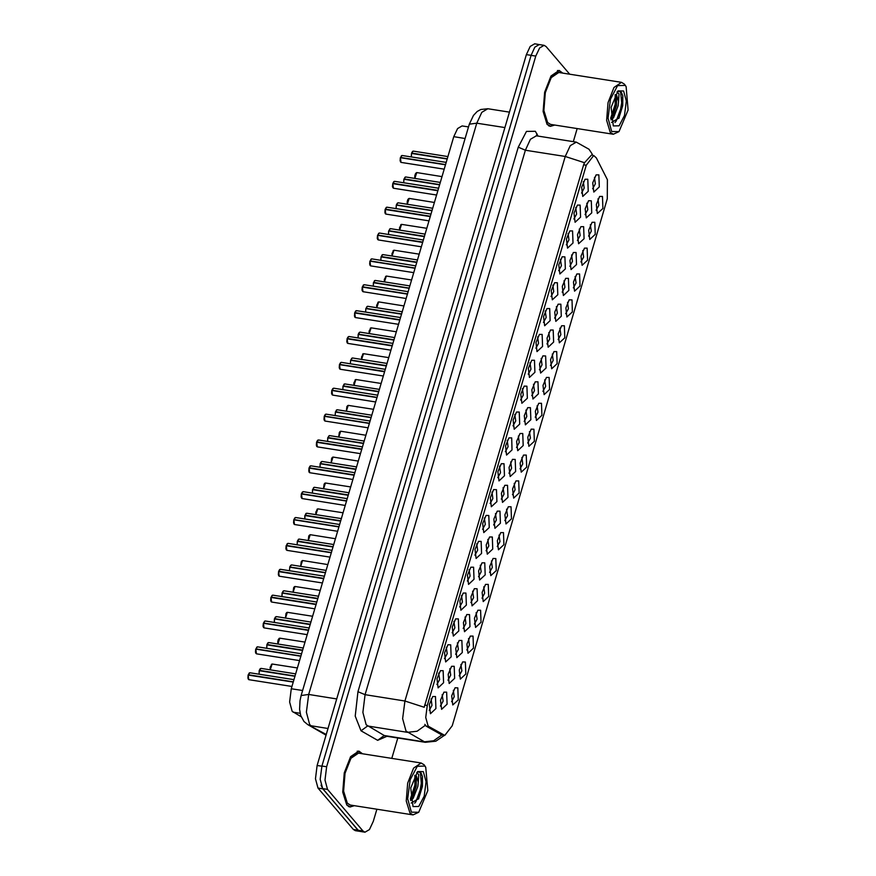 <?xml version="1.0" encoding="UTF-8"?>
<svg xmlns="http://www.w3.org/2000/svg" width="876" height="876" viewBox="0 0 876 876"><rect width="100%" height="100%" fill="white"/><g stroke="black" fill="none" stroke-linecap="round" stroke-linejoin="round"><path stroke-width="1.31" d="M533.911 429.196L534.338 441.241L528.863 446.344L527.779 437.201L531.174 429.174L533.911 429.196M527.648 443.026L530.363 438.11L529.443 431.627M541.521 403.332L541.959 415.377L536.473 420.48L535.389 411.337L538.784 403.31L541.521 403.332M535.258 417.162L537.984 412.246L537.054 405.763M549.132 377.468L549.57 389.513L544.084 394.616L543 385.473L546.394 377.446L549.132 377.468M542.868 391.298L545.595 386.382L544.664 379.899M571.973 299.877L572.4 311.922L566.925 317.024L565.841 307.881L569.236 299.855L571.973 299.877M565.71 313.707L568.425 308.79L567.506 302.308M579.583 274.013L580.022 286.058L574.536 291.16L573.452 282.017L576.846 273.991L579.583 274.013M573.32 287.843L576.047 282.926L575.116 276.444M587.194 248.149L587.632 260.194L582.146 265.297L581.062 256.153L584.456 248.127L587.194 248.149M580.93 261.979L583.657 257.062L582.726 250.58M594.804 222.285L595.242 234.33L589.756 239.433L588.672 230.289L592.067 222.263L594.804 222.285M588.552 236.115L591.267 231.198L590.347 224.716M556.742 351.605L557.18 363.649L551.694 368.752L550.61 359.609L554.004 351.583L556.742 351.605M550.489 365.434L553.205 360.518L552.285 354.035M564.352 325.741L564.79 337.786L559.304 342.888L558.22 333.745L561.615 325.719L564.352 325.741M558.1 339.57L560.815 334.654L559.895 328.171M526.29 455.06L526.728 467.105L521.253 472.219L520.169 463.075L523.552 455.038L526.29 455.06M520.037 468.89L522.753 463.973L521.833 457.491M518.68 480.924L519.118 492.969L513.632 498.083L512.548 488.939L515.942 480.902L518.68 480.924M512.427 494.754L515.143 489.837L514.223 483.355M511.069 506.788L511.507 518.833L506.021 523.947L504.937 514.803L508.332 506.766L511.069 506.788M504.806 520.618L507.532 515.701L506.602 509.219M503.459 532.652L503.897 544.697L498.411 549.81L497.327 540.667L500.722 532.63L503.459 532.652M497.196 546.482L499.922 541.565L498.991 535.083M495.849 558.516L496.287 570.561L490.801 575.674L489.717 566.531L493.111 558.494L495.849 558.516M489.585 572.346L492.301 567.429L491.381 560.947M488.239 584.391L488.666 596.425L483.191 601.538L482.107 592.395L485.49 584.358L488.239 584.391M481.975 598.209L484.691 593.293L483.771 586.81M480.617 610.254L481.055 622.288L475.569 627.402L474.485 618.259L477.88 610.222L480.617 610.254M474.365 624.073L477.081 619.157L476.161 612.674M473.007 636.118L473.445 648.152L467.959 653.266L466.875 644.123L470.27 636.085L473.007 636.118M466.755 649.937L469.47 645.021L468.55 638.538M465.397 661.982L465.835 674.016L460.349 679.13L459.265 669.987L462.659 661.949L465.397 661.982M459.134 675.812L461.86 670.885L460.929 664.402M457.787 687.846L458.225 699.891L452.739 704.994L451.655 695.851L455.049 687.813L457.787 687.846M451.523 701.676L454.25 696.748L453.319 690.266M602.414 196.421L602.852 208.466L597.366 213.569L596.282 204.426L599.677 196.399L602.414 196.421M596.162 210.251L598.877 205.334L597.958 198.852M522.775 433.543L523.213 445.588L517.727 450.702L516.643 441.559L520.037 433.521L522.775 433.543M516.522 447.373L519.238 442.457L518.318 435.974M530.385 407.679L530.823 419.724L525.337 424.838L524.253 415.695L527.648 407.658L530.385 407.679M524.133 421.509L526.848 416.593L525.928 410.11M538.006 381.816L538.433 393.861L532.958 398.963L531.874 389.82L535.258 381.794L538.006 381.816M531.743 395.645L534.459 390.729L533.539 384.246M545.617 355.952L546.044 367.997L540.569 373.099L539.485 363.956L542.879 355.93L545.617 355.952M539.353 369.781L542.069 364.865L541.149 358.383M568.447 278.36L568.885 290.405L563.399 295.508L562.315 286.364L565.71 278.338L568.447 278.36M562.195 292.19L564.91 287.273L563.991 280.791M560.837 304.224L561.275 316.269L555.789 321.372L554.705 312.228L558.1 304.202L560.837 304.224M554.574 318.054L557.3 313.137L556.37 306.655M591.289 200.768L591.727 212.813L586.241 217.916L585.157 208.773L588.552 200.746L591.289 200.768M585.026 214.598L587.752 209.682L586.821 203.199M583.679 226.632L584.106 238.677L578.631 243.78L577.547 234.637L580.941 226.61L583.679 226.632M577.415 240.462L580.131 235.545L579.211 229.063M576.058 252.496L576.496 264.541L571.01 269.644L569.937 260.5L573.32 252.474L576.058 252.496M569.805 266.326L572.521 261.409L571.601 254.927M553.227 330.088L553.665 342.133L548.179 347.235L547.095 338.092L550.489 330.066L553.227 330.088M546.963 343.918L549.69 339.001L548.759 332.519M515.165 459.407L515.603 471.452L510.117 476.566L509.033 467.423L512.427 459.385L515.165 459.407M508.901 473.237L511.628 468.321L510.697 461.838M507.554 485.271L507.992 497.316L502.506 502.43L501.422 493.287L504.817 485.249L507.554 485.271M501.291 499.101L504.007 494.184L503.087 487.702M499.944 511.135L500.371 523.18L494.896 528.294L493.812 519.15L497.207 511.113L499.944 511.135M493.681 524.965L496.396 520.048L495.477 513.566M492.323 537.01L492.761 549.044L487.275 554.158L486.191 545.014L489.585 536.977L492.323 537.01M486.07 550.829L488.786 545.912L487.866 539.43M484.713 562.874L485.151 574.908L479.665 580.022L478.581 570.878L481.975 562.841L484.713 562.874M478.46 576.693L481.176 571.776L480.256 565.294M477.102 588.738L477.54 600.772L472.055 605.885L470.97 596.742L474.365 588.705L477.102 588.738M470.839 602.557L473.566 597.64L472.635 591.158M469.492 614.602L469.93 626.636L464.444 631.749L463.36 622.606L466.755 614.569L469.492 614.602M463.229 628.431L465.955 623.504L465.025 617.022M461.882 640.465L462.309 652.51L456.834 657.613L455.75 648.47L459.144 640.433L461.882 640.465M455.619 654.295L458.334 649.368L457.414 642.885M454.261 666.329L454.699 678.374L449.224 683.477L448.14 674.334L451.523 666.297L454.261 666.329M448.008 680.159L450.724 675.232L449.804 668.749M446.65 692.193L447.089 704.238L441.603 709.341L440.519 700.198L443.913 692.16L446.65 692.193M440.398 706.023L443.114 701.096L442.194 694.613M598.899 174.904L599.337 186.949L593.851 192.052L592.767 182.909L596.162 174.882L598.899 174.904M592.636 188.734L595.362 183.818L594.432 177.335M580.153 205.115L580.591 217.16L575.105 222.263L574.021 213.12L577.415 205.094L580.153 205.115M573.9 218.945L576.616 214.029L575.696 207.546M572.543 230.979L572.981 243.024L567.495 248.127L566.411 238.984L569.805 230.957L572.543 230.979M566.279 244.809L569.006 239.893L568.075 233.41M564.932 256.843L565.37 268.888L559.884 273.991L558.8 264.848L562.195 256.821L564.932 256.843M558.669 270.673L561.396 265.756L560.465 259.274M557.322 282.707L557.76 294.752L552.274 299.855L551.19 290.712L554.585 282.685L557.322 282.707M551.059 296.537L553.774 291.62L552.855 285.138M549.712 308.571L550.139 320.616L544.664 325.719L543.58 316.575L546.963 308.549L549.712 308.571M543.448 322.401L546.164 317.484L545.244 311.002M542.091 334.435L542.529 346.48L537.043 351.583L535.959 342.439L539.353 334.413L542.091 334.435M535.838 348.265L538.554 343.348L537.634 336.866M534.48 360.299L534.918 372.344L529.433 377.457L528.348 368.314L531.743 360.277L534.48 360.299M528.228 374.129L530.944 369.212L530.024 362.73M526.87 386.163L527.308 398.208L521.822 403.321L520.738 394.178L524.133 386.141L526.87 386.163M520.607 399.993L523.333 395.076L522.403 388.594M519.26 412.027L519.698 424.072L514.212 429.185L513.128 420.042L516.522 412.005L519.26 412.027M512.997 425.856L515.723 420.94L514.792 414.457M511.65 437.89L512.077 449.935L506.602 455.049L505.518 445.906L508.912 437.869L511.65 437.89M505.386 451.72L508.102 446.804L507.182 440.321M504.029 463.754L504.466 475.799L498.981 480.913L497.907 471.77L501.291 463.733L504.029 463.754M497.776 477.584L500.492 472.668L499.572 466.185M496.418 489.629L496.856 501.663L491.37 506.777L490.286 497.634L493.681 489.596L496.418 489.629M490.166 503.448L492.881 498.532L491.962 492.049M488.808 515.493L489.246 527.527L483.76 532.641L482.676 523.498L486.07 515.46L488.808 515.493M482.545 529.312L485.271 524.395L484.34 517.913M481.198 541.357L481.636 553.391L476.15 558.505L475.066 549.361L478.46 541.324L481.198 541.357M474.934 555.176L477.661 550.259L476.73 543.777M473.587 567.221L474.015 579.255L468.54 584.369L467.455 575.225L470.85 567.188L473.587 567.221M467.324 581.051L470.04 576.123L469.12 569.641M465.966 593.085L466.404 605.13L460.929 610.233L459.845 601.089L463.229 593.052L465.966 593.085M459.714 606.915L462.429 601.987L461.51 595.505M458.356 618.949L458.794 630.994L453.308 636.096L452.224 626.953L455.619 618.916L458.356 618.949M452.104 632.779L454.819 627.851L453.899 621.369M450.746 644.813L451.184 656.858L445.698 661.96L444.614 652.817L448.008 644.78L450.746 644.813M444.482 658.642L447.209 653.715L446.289 647.233M443.136 670.677L443.574 682.722L438.088 687.824L437.004 678.681L440.398 670.644L443.136 670.677M436.872 684.506L439.599 679.579L438.668 673.096M435.525 696.54L435.963 708.585L430.477 713.688L429.393 704.545L432.788 696.519L435.525 696.54M429.262 710.37L431.977 705.443L431.058 698.971M587.763 179.251L588.201 191.296L582.726 196.399L581.642 187.256L585.026 179.23L587.763 179.251M581.511 193.081L584.226 188.165L583.307 181.682M301.191 716.776L292.135 711.279L289.606 701.972L291.325 688.7L453.779 136.7L457.59 128.531L462.057 125.892L468.485 126.91M428.988 726.587L428.057 725.788L425.769 717.411L427.324 705.465L586.318 165.236L593.764 155.512L596.381 157.855L607.375 179.646L607.309 198.732L452.202 725.733L444.756 735.457L428.988 726.587L426.097 726.127L424.816 724.364M362.555 753.754L358.799 751.082L350.663 756.634L344.301 772.873L342.746 792.068L346.743 805.066L349.984 807.059L354.375 805.679M562.885 73.113L559.118 70.441L550.993 75.993L544.631 92.232L543.076 111.427L547.062 124.425L550.303 126.418L554.705 125.038M444.384 735.402L435.81 741.249L425.32 742.29L406.048 731.099L402.664 718.692L404.953 700.997L424.192 707.271L583.668 164.819L584.456 162.761L591.399 155.14M569.696 74.186L546.109 46.538L544.095 45.3L539.32 44.556L534.853 47.194L531.042 55.363L321.886 766.018L320.167 779.29L322.707 788.597L358.218 830.218L360.222 831.444L365.007 832.2L369.464 829.561L373.275 821.392L376.855 809.227M584.456 162.761L565.217 156.486L404.953 700.997L365.117 694.723L362.828 712.418L366.212 724.824L384.192 735.544L424.028 741.819L433.587 740.757L441.822 734.997L426.097 726.127M544.095 45.3L539.638 47.939L535.827 56.108L326.671 766.763L324.941 780.034L327.482 789.353L362.993 830.963L365.007 832.2M391.835 758.364L397.835 737.953M573.353 141.616L577.185 128.586M539.747 44.621L534.667 43.8L530.199 46.439L526.388 54.608L317.167 765.471L315.448 778.753L317.988 788.061L353.313 829.462L355.317 830.689L360.408 831.477M321.01 785.137L322.762 788.805L358.098 830.218L360.102 831.444M400.507 157.45L402.117 155.435L400.507 157.45L445.588 164.557M400.65 157.768L401.438 155.72M400.463 161.874L400.42 157.735L445.501 164.841M411.632 153.103L413.253 151.088L411.632 153.103L447.308 158.72M411.479 153.399L411.326 156.881L411.556 153.388L447.22 159.005M424.915 766.073L417.305 766.226L410.176 779.793L407.712 798.813L411.348 812.162L418.706 812.227L427.827 790.645L425.78 767.299L424.915 766.073M425.78 767.299L424.159 764.825L421.159 762.974L413.614 768.132L407.712 783.199L406.267 801.003L409.968 813.059L412.979 814.91L418.706 812.227M421.159 762.974L358.481 753.108L350.937 758.255L345.035 773.322L343.589 791.127L347.29 803.193L350.301 805.044L412.979 814.91M362.248 753.699L358.755 751.378L350.707 756.864L344.41 772.939L342.866 791.926L346.819 804.803L350.028 806.774L354.068 805.635M416.746 772.544L418.706 774.636L418.235 782.137L416.385 776.158L414.885 775.238M418.235 782.137L417.852 786.407L413.165 798.343L410.636 800.565M414.819 775.359L416.275 778.216L416.166 786.133L412.925 795.879L410.439 799.23M411.205 803.018L418.739 798.605L422.484 776.574L421.115 773.048L419.144 771.844L416.866 772.413M412.979 806.588L418.761 806.467L424.159 796.185L426.032 781.753L423.272 771.636L417.688 771.581L410.778 787.951L412.979 806.588M418.903 771.811L420.327 772.928L421.608 786.188L415.826 801.803L414.633 803.215M414.895 775.413L414.863 785.126L410.384 798.77M422.462 776.486L422.451 786.32L418.509 799.011M415.947 777.034L415.706 785.257L412.235 797.018M625.234 85.432L617.624 85.585L610.495 99.152L608.032 118.172L611.667 131.52L619.025 131.586L628.147 110.004L626.11 86.658L625.234 85.432M626.11 86.658L624.489 84.184L621.478 82.333L613.934 87.49L608.032 102.558L606.586 120.362L610.287 132.418L613.299 134.269L619.025 131.586M621.478 82.333L558.8 72.467L551.256 77.614L545.354 92.681L543.908 110.486L547.61 122.552L550.621 124.403L613.299 134.269M562.567 73.058L559.074 70.737L551.026 76.223L544.73 92.298L543.197 111.285L547.139 124.162L550.347 126.133L554.388 124.994M617.065 91.903L619.025 93.995L618.555 101.496L616.704 95.517L615.204 94.597M618.555 101.496L618.171 105.766L613.485 117.702L610.955 119.924M615.138 94.718L616.595 97.575L616.485 105.503L613.244 115.238L610.758 118.588M611.525 122.377L619.058 117.964L622.803 95.933L621.445 92.407L619.474 91.203L617.186 91.772M613.309 125.947L619.08 125.826L624.478 115.544L626.351 101.112L623.592 90.994L618.018 90.94L611.098 107.31L613.309 125.947M619.222 91.17L620.657 92.287L621.927 105.547L616.157 121.162L614.952 122.574M615.215 94.772L615.182 104.485L610.714 118.129M622.781 95.845L622.77 105.678L618.828 118.369M616.277 96.393L616.025 104.616L612.554 116.377M392.897 183.314L394.507 181.299L392.897 183.314L437.978 190.421M392.853 187.738L392.809 183.599L437.89 190.705M385.276 209.189L386.896 207.163L385.276 209.189L430.357 216.284M385.418 209.495L386.217 207.448M385.243 213.602L385.199 209.463L430.28 216.569M377.665 235.053L379.275 233.027L377.665 235.053L422.747 242.148M378.607 233.312L377.808 235.359M377.633 239.466L377.589 235.326L422.67 242.433M370.055 260.917L371.665 258.891L370.055 260.917L415.136 268.012M370.198 261.223L370.986 259.176M370.022 265.329L369.968 261.19L415.06 268.297M404.022 178.967L405.632 176.952L404.022 178.967L439.686 184.584M404.165 179.284L404.953 177.237M403.716 182.745L403.945 179.251L439.61 184.869M396.412 204.831L398.022 202.816L396.412 204.831L432.076 210.459M396.105 208.608L396.324 205.115L431.999 210.733M388.802 230.695L390.411 228.68L388.802 230.695L424.466 236.323M388.933 231.012L389.732 228.964M388.495 234.472L388.714 230.979L424.378 236.597M381.18 256.569L382.801 254.544L381.18 256.569L416.856 262.187M382.122 254.828L381.323 256.876M381.104 256.843L380.885 260.336L381.104 256.843L416.768 262.461M362.445 286.78L364.055 284.755L362.445 286.78L407.526 293.876M363.376 285.039L362.587 287.087M362.412 291.204L362.357 287.054L407.439 294.161M354.835 312.644L356.444 310.619L354.835 312.644L399.916 319.74M354.791 317.068L354.747 312.918L399.828 320.025M347.214 338.508L348.834 336.483L347.214 338.508L392.295 345.604M347.137 338.519L348.155 336.767M347.181 342.932L347.137 338.782L392.218 345.889M339.603 364.372L341.224 362.346L339.603 364.372L384.684 371.468M339.57 368.796L339.527 364.646L384.608 371.752M373.57 282.433L375.191 280.408L373.57 282.433L409.245 288.051M373.713 282.74L374.512 280.692M373.494 282.707L373.275 286.211L373.494 282.707L409.158 288.324M365.96 308.297L367.57 306.272L365.96 308.297L401.624 313.915M366.102 308.604L366.891 306.556M365.883 308.571L365.653 312.075L365.883 308.571L401.547 314.188M358.35 334.161L359.959 332.135L358.35 334.161L394.014 339.779M358.262 334.435L358.043 337.939L358.262 334.435L393.937 340.052M350.739 360.025L352.349 357.999L350.739 360.025L386.404 365.642M350.882 360.343L351.67 358.284M350.652 360.299L350.433 363.803L350.652 360.299L386.316 365.916M331.993 390.236L333.603 388.21L331.993 390.236L377.074 397.332M331.916 390.247L332.924 388.495M331.96 394.66L331.905 390.51L376.998 397.616M324.383 416.1L325.992 414.074L324.383 416.1L369.464 423.196M324.35 420.524L324.295 416.374L369.376 423.48M316.773 441.964L318.382 439.938L316.773 441.964L361.854 449.06M316.729 446.388L316.685 442.249L361.766 449.344M309.151 467.828L310.772 465.802L309.151 467.828L354.243 474.923M309.118 472.252L309.075 468.113L354.156 475.208M301.541 493.692L303.162 491.666L301.541 493.692L346.622 500.798M301.508 498.115L301.464 493.976L346.546 501.072M293.931 519.556L295.54 517.53L293.931 519.556L339.012 526.662M293.898 523.979L293.854 519.84L338.935 526.936M343.129 385.889L344.739 383.863L343.129 385.889L378.793 391.506M344.06 384.148L343.261 386.207M343.042 386.163L342.823 389.667L343.042 386.163L378.706 391.78M335.508 411.753L337.129 409.727L335.508 411.753L371.183 417.37M335.65 412.07L336.45 410.012M335.431 412.027L335.212 415.531L335.431 412.027L371.095 417.644M327.898 437.617L329.507 435.591L327.898 437.617L363.562 443.234M328.839 435.876L328.04 437.934M327.744 437.901L327.591 441.394L327.821 437.89L363.485 443.519M320.287 463.481L321.897 461.455L320.287 463.481L355.952 469.098M320.134 463.765L319.981 467.258L320.2 463.754L355.875 469.383M312.677 489.345L314.287 487.319L312.677 489.345L348.341 494.962M312.82 489.662L313.608 487.603M312.513 489.629L312.371 493.122L312.59 489.629L348.265 495.247M305.067 515.208L306.677 513.183L305.067 515.208L340.731 520.826M305.998 513.467L305.198 515.526M304.903 515.493L304.76 518.986L304.979 515.493L340.644 521.111M286.321 545.419L287.93 543.394L286.321 545.419L331.402 552.526M287.251 543.678L286.463 545.737M286.288 549.843L286.233 545.704L331.314 552.8M278.71 571.283L280.32 569.258L278.71 571.283L323.791 578.39M278.667 575.707L278.623 571.568L323.704 578.664M271.1 597.147L272.71 595.122L271.1 597.147L316.181 604.254M271.231 597.465L272.031 595.406M271.056 601.571L271.012 597.432L316.094 604.528M263.479 623.011L265.099 620.996L263.479 623.011L308.56 630.118M264.421 621.281L263.621 623.329M263.446 627.435L263.402 623.296L308.483 630.392M255.869 648.875L257.478 646.86L255.869 648.875L300.95 655.982M256.011 649.193L256.81 647.145M255.836 653.299L255.792 649.16L300.873 656.255M248.258 674.739L249.868 672.724L248.258 674.739L293.34 681.846M249.189 673.009L248.401 675.057M248.226 679.163L248.171 675.024L293.263 682.119M297.446 541.072L299.066 539.047L297.446 541.072L333.121 546.69M297.588 541.39L298.387 539.331M297.293 541.357L297.15 544.85L297.369 541.357L333.033 546.974M289.836 566.936L291.456 564.91L289.836 566.936L325.511 572.554M289.682 567.221L289.529 570.714L289.759 567.221L325.423 572.838M282.225 592.8L283.835 590.774L282.225 592.8L317.889 598.418M282.072 593.085L281.919 596.578L282.149 593.085L317.813 598.702M274.615 618.664L276.225 616.638L274.615 618.664L310.279 624.281M274.462 618.949L274.308 622.442L274.527 618.949L310.203 624.566M267.005 644.528L268.614 642.502L267.005 644.528L302.669 650.145M266.841 644.813L266.698 648.306L266.917 644.813L302.581 650.43M259.384 670.392L261.004 668.377L259.384 670.392L295.059 676.009M259.23 670.688L259.088 674.17L259.307 670.677L294.971 676.294M300.129 713.261L293.175 712.166M586.318 165.236L583.668 164.819M443.88 735.139L440.989 734.69M427.324 705.465L424.674 705.049M302.614 690.474L291.325 688.7M465.068 138.485L453.779 136.7M518.22 147.201L525.381 150.212L365.117 694.723L357.955 691.712L518.22 147.201L526.509 131.433L535.356 131.247L538.116 136.065M536.419 135.802L530.462 139.317L525.381 150.212L565.217 156.486L570.298 145.591L576.255 142.076L536.123 135.769M425.309 725.361L417.042 731.197L407.428 732.281L367.591 726.007L361.043 730.825L355.218 716.119L357.955 691.712M592.559 155.326L591.804 153.486L592.745 155.348M386.929 736.234L377.644 740.362L361.043 730.825M535.827 56.108L531.042 55.363M326.671 766.763L321.886 766.018M327.482 789.353L322.707 788.597M362.993 830.963L358.218 830.218M377.644 740.362L384.192 735.544L385.188 735.95M536.561 135.824L536.835 133.535M504.904 127.611L476.774 123.188L469.273 124.217L473.445 115.369L477.234 111.493L480.836 109.511L487.812 108.777L481.855 112.292L476.774 123.188L308.637 694.493L306.337 712.188L309.721 724.605L311.1 725.788L328.062 728.46M336.756 698.928L308.637 694.493L301.125 695.533L469.273 124.217M353.313 829.462L358.098 830.218M317.988 788.061L322.762 788.805M317.167 765.471L321.831 766.215M526.388 54.608L531.053 55.341M326.091 735.15L307.75 724.605L326.277 734.504M400.42 157.735L401.022 162.356L400.102 160.801L400.343 157.746M411.578 153.103L412.574 151.373M411.556 153.388L411.37 156.892M416.089 172.89L414.83 178.397L414.797 175.857L415.421 173.766L416.768 172.605L414.885 178.408M392.831 183.325L393.828 181.584M392.809 183.599L393.412 188.22L392.492 186.665L392.733 183.61M385.199 209.463L385.801 214.083L384.871 212.529L385.122 209.474M377.589 235.326L378.191 239.947L377.26 238.392L377.512 235.337M369.968 261.19L370.581 265.811L369.65 264.256L369.902 261.201M408.479 198.753L407.22 204.261L407.187 201.721L407.811 199.629L409.158 198.469L407.274 204.272M400.869 224.617L399.609 230.125L399.565 227.585L401.536 224.333L399.664 230.136M393.247 250.481L391.988 255.989L391.955 253.449L393.926 250.197L392.054 256M385.637 276.345L384.378 281.853L384.345 279.313L386.316 276.06L384.444 281.864M403.945 179.251L403.759 182.756M396.346 204.842L397.343 203.101M396.324 205.115L396.149 208.619M388.714 230.979L388.539 234.483M362.357 287.054L362.96 291.675L362.04 290.12L362.281 287.065M354.769 312.644L355.765 310.903M354.747 312.918L355.349 317.539L354.43 315.984L354.67 312.929M347.137 338.782L347.739 343.403L346.808 341.848L347.06 338.793M339.549 364.372L340.545 362.631M339.527 364.646L340.129 369.267L339.198 367.712L339.45 364.657M358.284 334.161L359.28 332.42M378.027 302.209L376.768 307.717L376.735 305.176L378.706 301.924L376.833 307.728M370.417 328.073L369.157 333.581L369.125 331.04L371.095 327.788L369.212 333.592M362.806 353.937L361.547 359.445L361.514 356.904L363.485 353.652L361.602 359.456M331.905 390.51L332.519 395.131L331.588 393.576L331.84 390.521M324.317 416.1L325.314 414.359M324.295 416.374L324.908 421.006L323.978 419.451L324.23 416.385M316.707 441.964L317.703 440.223M316.685 442.249L317.287 446.87L316.367 445.315L316.608 442.249M309.097 467.828L310.093 466.087M309.075 468.113L309.677 472.733L308.757 471.178L308.998 468.113M301.486 493.692L302.483 491.951M301.464 493.976L302.067 498.597L301.136 497.042L301.388 493.976M293.876 519.556L294.862 517.815M293.854 519.84L294.456 524.461L293.526 522.906L293.778 519.84M327.821 437.89L327.635 441.394M320.222 463.481L321.218 461.74M320.2 463.754L320.025 467.258M312.59 489.629L312.414 493.122M304.979 515.493L304.793 518.986M355.185 379.801L353.937 385.309L353.893 382.768L355.864 379.516L353.992 385.32M346.316 411.173L346.907 406.552L348.254 405.38L346.381 411.183M346.338 411.183L347.575 405.665M338.705 437.036L339.297 432.415L340.644 431.244L338.771 437.047M338.727 437.047L339.965 431.529M331.095 462.9L331.686 458.279L333.033 457.108L331.15 462.911L332.354 457.392M323.485 488.764L324.076 484.143L325.423 482.972L323.54 488.775L324.744 483.256M315.875 514.639L315.831 512.099L317.802 508.836L315.929 514.639L317.134 509.12M286.233 545.704L286.846 550.325L285.915 548.77L286.167 545.704M278.645 571.283L279.641 569.542M278.623 571.568L279.225 576.189L278.305 574.634L278.546 571.568M271.012 597.432L271.615 602.053L270.695 600.498L270.936 597.432M263.402 623.296L264.005 627.917L263.074 626.362L263.326 623.307M255.792 649.16L256.394 653.781L255.464 652.226L255.715 649.171M248.171 675.024L248.784 679.645L247.853 678.09L248.105 675.035M297.369 541.357L297.183 544.85M289.781 566.936L290.777 565.195M289.759 567.221L289.573 570.725M282.16 592.8L283.156 591.059M282.149 593.085L281.962 596.589M274.549 618.664L275.546 616.923M274.527 618.949L274.352 622.453M266.939 644.528L267.936 642.787M266.917 644.813L266.742 648.317M259.329 670.392L260.325 668.662M259.307 670.677L259.121 674.181M308.253 540.503L308.845 535.871L310.192 534.699L308.319 540.503L309.513 534.984M300.643 566.367L301.235 561.735L302.581 560.563L300.709 566.367L301.902 560.848M293.033 592.231L293.624 587.599L294.971 586.427L293.088 592.231L294.292 586.712M285.423 618.095L286.014 613.463L287.361 612.291L285.477 618.106M285.445 618.095L286.682 612.576M279.072 638.44L277.812 643.959L277.769 641.418L278.393 639.327L279.751 638.155L277.867 643.97M271.45 664.304L270.191 669.822L270.158 667.282L272.129 664.019L270.257 669.833M444.756 735.457L441.822 734.997M591.804 153.486L588.957 149.205L576.255 142.076M425.32 742.29L385.484 736.004M307.75 724.605L303.994 721.463L300.731 715.484L299.581 709.319L299.975 700.69L301.125 695.533M487.812 108.777L509.438 112.183M401.022 162.356L444.231 169.167M402.117 155.435L446.223 162.378M413.253 151.088L447.943 156.552M416.768 172.605L442.051 176.58M357.189 751.126L358.755 751.378M348.462 806.522L350.028 806.774M557.508 70.485L559.074 70.737M548.781 125.881L550.347 126.133M393.412 188.22L436.62 195.03M394.507 181.299L438.613 188.241M385.801 214.083L429.01 220.894M386.896 207.163L431.003 214.105M378.191 239.947L421.389 246.758M379.275 233.027L423.393 239.969M370.581 265.811L413.779 272.622M371.665 258.891L415.782 265.833M409.158 198.469L434.43 202.444M401.536 224.333L426.82 228.308M393.926 250.197L419.21 254.171M386.316 276.06L411.6 280.035M405.632 176.952L440.332 182.416M403.694 182.745L403.869 179.262M398.022 202.816L432.722 208.28M396.083 208.608L396.259 205.126M390.411 228.68L425.101 234.144M388.473 234.472L388.637 230.99M382.801 254.544L417.491 260.008M380.863 260.336L381.027 256.854M362.96 291.675L406.168 298.486M364.055 284.755L408.161 291.697M355.349 317.539L398.558 324.35M356.444 310.619L400.551 317.572M347.739 343.403L390.948 350.214M348.834 336.483L392.941 343.436M340.129 369.267L383.338 376.078M341.224 362.346L385.33 369.3M375.191 280.408L409.88 285.872M373.253 286.2L373.417 282.718M367.57 306.272L402.27 311.736M365.642 312.064L365.807 308.582M359.959 332.135L394.66 337.599M358.021 337.928L358.196 334.446M352.349 357.999L387.05 363.463M350.411 363.792L350.575 360.31M378.706 301.924L403.989 305.91M371.095 327.788L396.368 331.774M363.485 353.652L388.758 357.638M332.519 395.131L375.716 401.942M333.603 388.21L377.72 395.164M324.908 421.006L368.106 427.806M325.992 414.074L370.099 421.027M317.287 446.87L360.496 453.669M318.382 439.938L362.489 446.891M309.677 472.733L352.886 479.533M310.772 465.802L354.879 472.755M302.067 498.597L345.275 505.397M303.162 491.666L347.268 498.619M294.456 524.461L337.654 531.261M295.54 517.53L339.658 524.483M344.739 383.863L379.428 389.327M342.801 389.656L342.965 386.174M337.129 409.727L371.818 415.191M335.19 415.52L335.355 412.038M329.507 435.591L364.208 441.055M321.897 461.455L356.598 466.919M314.287 487.319L348.987 492.783M306.677 513.183L341.366 518.647M355.864 379.516L381.148 383.502M348.254 405.38L373.537 409.366M340.644 431.244L365.927 435.23M333.033 457.108L358.306 461.094M325.423 482.972L350.696 486.957M317.802 508.836L343.085 512.821M286.846 550.325L330.044 557.125M287.93 543.394L332.037 550.347M279.225 576.189L322.434 582.989M280.32 569.258L324.427 576.211M271.615 602.053L314.823 608.853M272.71 595.122L316.816 602.075M264.005 627.917L307.213 634.717M265.099 620.996L309.206 627.939M256.394 653.781L299.592 660.581M257.478 646.86L301.596 653.803M248.784 679.645L291.982 686.445M249.868 672.724L293.986 679.667M299.066 539.047L333.756 544.511M291.456 564.91L326.146 570.375M283.835 590.774L318.535 596.238M276.225 616.638L310.925 622.113M268.614 642.502L303.304 647.977M261.004 668.377L295.694 673.841M310.192 534.699L335.475 538.685M302.581 560.563L327.865 564.549M294.971 586.427L320.255 590.413M287.361 612.291L312.633 616.277M279.751 638.155L305.023 642.141M272.129 664.019L297.413 668.005"/></g></svg>
